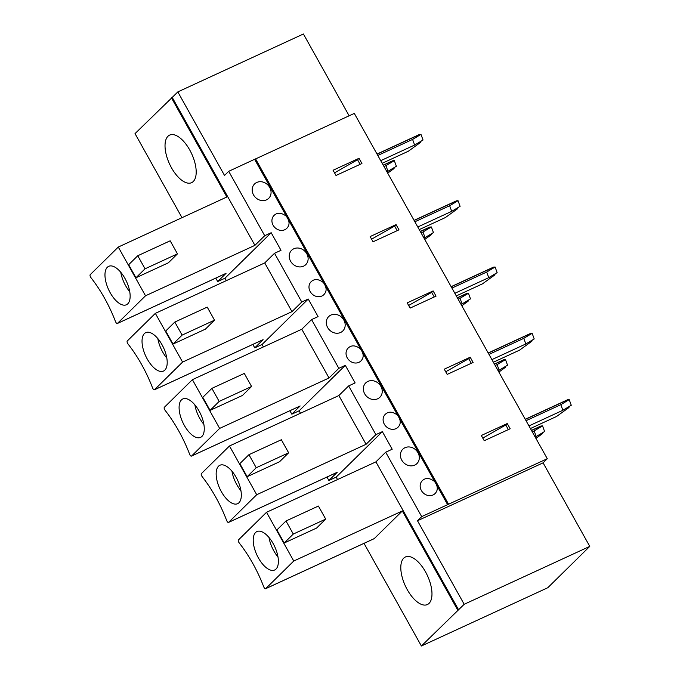 <?xml version="1.0" encoding="UTF-8"?>
<svg xmlns="http://www.w3.org/2000/svg" width="680" height="680" viewBox="0 0 680 680"><rect width="100%" height="100%" fill="white"/><g stroke="black" fill="none" stroke-linecap="round" stroke-linejoin="round"><path stroke-width="1.02" d="M394.315 160.65L396.372 166.26L387.974 171.283L385.925 165.673L394.315 160.65L393.091 160.735A9.069 4.216 -114.8 0 0 392.377 160.922L383.214 165.138M360.12 164.356L357.544 159.749L334.534 172.856M394.324 167.484L394.026 168.564L387.694 173.145M387.974 171.283L386.92 171.768M420.979 134.402L423.036 140.012L414.638 145.035L412.59 139.425L420.979 134.402L419.755 134.487A9.069 4.216 -114.8 0 0 419.041 134.666L377.017 154.045M385.925 165.673L384.004 166.557M420.988 141.236L420.69 142.316L408.34 151.232L382.185 163.293M412.59 139.425L377.808 155.456M414.638 145.035L380.724 160.675M431.375 226.958L433.432 232.577L425.034 237.592L422.986 231.982L431.375 226.958L430.151 227.052A9.069 4.216 -114.8 0 0 429.437 227.23L420.274 231.455M397.179 230.665L394.604 226.057L371.594 239.165M431.383 233.801L431.086 234.88L424.753 239.453M425.034 237.592L423.98 238.085M458.039 200.71L460.088 206.32L451.698 211.344L449.65 205.734L458.039 200.71L456.815 200.795A9.069 4.216 -114.8 0 0 456.101 200.982L414.077 220.354M422.986 231.982L421.065 232.866M458.048 207.544L457.75 208.624L445.4 217.549L419.245 229.602M449.65 205.734L414.868 221.774M451.698 211.344L417.784 226.984M468.435 293.275L470.492 298.885L462.094 303.909L460.046 298.291L468.435 293.275L467.211 293.361A9.069 4.216 -114.8 0 0 466.497 293.539L457.334 297.764M434.24 296.973L431.664 292.366L408.654 305.473M468.443 300.109L468.146 301.189L461.813 305.762M462.094 303.909L461.04 304.394M495.1 267.019L497.148 272.637L488.758 277.652L486.71 272.043L495.1 267.019L493.875 267.113A9.069 4.216 -114.8 0 0 493.162 267.291L451.137 286.662M460.046 298.291L458.125 299.175M495.108 273.861L494.81 274.941L482.46 283.857L456.305 295.919M486.71 272.043L451.928 288.082M488.758 277.652L454.844 293.293M505.495 359.584L507.543 365.194L499.154 370.217L497.106 364.607L505.495 359.584L504.271 359.669A9.069 4.216 -114.8 0 0 503.557 359.848L494.394 364.072M471.3 363.29L468.724 358.675L445.714 371.79M505.504 366.418L505.206 367.498L498.873 372.079M499.154 370.217L498.1 370.702M532.159 333.336L534.208 338.946L525.818 343.969L523.77 338.359L532.159 333.336L530.935 333.421A9.069 4.216 -114.8 0 0 530.221 333.6L488.197 352.979M497.106 364.607L495.185 365.491M532.168 340.17L531.87 341.25L519.52 350.166L493.365 362.227M523.77 338.359L488.988 354.39M525.818 343.969L491.904 359.609M542.555 425.892L544.604 431.502L536.214 436.526L534.165 430.916L542.555 425.892L541.331 425.977A9.069 4.216 -114.8 0 0 540.617 426.164L531.454 430.38M508.36 429.599L505.784 424.991L482.774 438.098M542.563 432.726L542.266 433.806L535.925 438.387M536.214 436.526L535.16 437.01M569.219 399.644L571.268 405.254L562.879 410.278L560.83 404.668L569.219 399.644L567.995 399.729A9.069 4.216 -114.8 0 0 567.273 399.908L525.258 419.288M534.165 430.916L532.244 431.8M569.228 406.478L568.931 407.558L556.58 416.475L530.425 428.536M560.83 404.668L526.048 420.699M562.879 410.278L528.963 425.918M273.13 225.258A9.069 7.922 -134.6 0 1 274.057 215.432C277.321 212.304 281.384 212.551 286.246 216.163C289.782 220.983 289.96 225.046 286.781 228.352A9.069 7.922 -134.6 0 1 273.13 225.258M256.751 182.461A10.081 8.797 -134.6 0 1 268.889 186.15A10.081 8.797 -134.6 0 1 268.685 198.347A10.081 8.797 -134.6 0 1 255.349 197.336A10.081 8.797 -134.6 0 1 254.55 183.982A10.081 8.797 -134.6 0 1 256.751 182.461M336.005 175.474L333.081 170.255L359.014 158.295L361.93 163.523L336.005 175.474M357.544 159.749L359.014 158.295M127.279 340.986L155.346 313.361L182.58 362.091L154.513 389.725A1.81 0.842 65.2 0 1 154.403 389.801A1.81 0.842 65.2 0 1 153.008 388.773A5.04 2.346 65.2 0 1 152.362 387.396A83.445 38.785 -114.8 0 0 128.333 344.394A5.04 2.346 65.2 0 1 127.525 343.179A1.81 0.842 65.2 0 1 127.279 340.986M215.781 278.111L217.702 281.554L224.995 278.188L271.184 232.722L281.01 250.3L274.524 253.283L264.732 262.93L155.346 313.361M224.995 278.188L226.355 280.627M129.752 291.745A21.165 9.835 65.2 0 1 125.605 285.676A21.165 9.835 65.2 0 1 120.759 272.238M110.211 292.774A21.165 9.835 65.2 0 1 108.698 266.322A21.165 9.835 65.2 0 1 126.489 281.426A21.165 9.835 65.2 0 1 126.42 304.759A21.165 9.835 65.2 0 1 110.211 292.774M137.76 255.748L170.17 240.805L177.463 253.861L145.053 268.804L137.76 255.748L128.665 264.707L135.957 277.754L145.053 268.804M177.463 253.861L168.368 262.811L135.957 277.754M90.466 276.862A1.81 0.842 65.2 0 1 90.219 274.677L118.286 247.052L145.52 295.783L117.453 323.408A1.81 0.842 65.2 0 1 117.343 323.493A1.81 0.842 65.2 0 1 115.948 322.464A5.04 2.346 65.2 0 1 115.302 321.087A83.445 38.785 -114.8 0 0 91.273 278.086A5.04 2.346 65.2 0 1 90.466 276.862M217.702 281.554L226.032 273.351A1.81 0.842 65.2 0 1 225.913 273.436A1.81 0.842 65.2 0 1 225.777 273.471M145.52 295.783L254.906 245.352L172.227 97.418L135.022 133.612L182.002 217.676M254.906 245.352L264.707 235.705L228.718 171.309L255.552 158.865L448.477 504.169M349.129 115.795L303.416 34L177.828 91.902L224.519 175.448L228.718 171.309M177.828 91.902L172.227 97.418M264.707 235.705L271.184 232.722M118.286 247.052L226.856 196.996L171.419 97.792M255.578 158.924L354.305 113.407L547.289 458.711L543.09 462.842L417.495 520.744L421.694 516.613L547.289 458.711M326.961 477.037L328.882 480.488L336.175 477.122L337.535 479.553M289.901 410.728L291.822 414.171L299.115 410.813L300.475 413.245M252.841 344.42L254.762 347.863L262.055 344.497L263.415 346.936M589.781 546.388L547.791 587.724L421.387 646L464.185 604.29L589.781 546.388L543.09 462.842M364.021 543.354L421.387 646M370.141 236.564L396.075 224.612L398.99 229.831L373.065 241.782L370.141 236.564M407.201 302.872L433.135 290.921L436.05 296.14L410.125 308.091L407.201 302.872M444.261 369.18L470.194 357.229L473.11 362.449L447.185 374.408L444.261 369.18M481.321 435.498L507.254 423.538L510.17 428.765L484.245 440.716L481.321 435.498M193.256 181.509A26.197 12.181 65.2 0 1 191.581 182.682A26.197 12.181 65.2 0 1 169.549 163.982A26.197 12.181 65.2 0 1 169.643 135.09A26.197 12.181 65.2 0 1 190.723 151.835A26.197 12.181 65.2 0 1 193.256 181.509M166.812 358.054A21.165 9.835 65.2 0 1 157.819 338.555M203.873 424.371A21.165 9.835 65.2 0 1 194.88 404.863M240.932 490.679A21.165 9.835 65.2 0 1 231.94 471.172M277.993 556.988A21.165 9.835 65.2 0 1 269 537.481M429.037 603.398A26.197 12.181 65.2 0 1 427.363 604.562A26.197 12.181 65.2 0 1 405.331 585.871A26.197 12.181 65.2 0 1 405.425 556.971A26.197 12.181 65.2 0 1 426.504 573.716A26.197 12.181 65.2 0 1 429.037 603.398M464.185 604.29L417.495 520.744M286.603 216.537L254.643 159.358M323.663 282.854L288.677 220.252M360.723 349.163L325.737 286.569M397.783 415.471L362.797 352.877M434.843 481.78L399.857 419.186M447.627 504.662L436.917 485.494M336.175 477.122L382.364 431.647L392.19 449.225L385.704 452.217L375.912 461.864L458.592 609.798M299.115 410.813L345.304 365.339L355.13 382.916L348.644 385.909L338.852 395.556L229.466 445.987L256.7 494.717L228.633 522.342A1.81 0.842 65.2 0 1 228.523 522.427A1.81 0.842 65.2 0 1 227.128 521.399A5.04 2.346 65.2 0 1 226.482 520.021A83.445 38.785 -114.8 0 0 202.453 477.02A5.04 2.346 65.2 0 1 201.645 475.796A1.81 0.842 65.2 0 1 201.399 473.612L229.466 445.987M262.055 344.497L308.244 299.03L318.07 316.608L311.584 319.6L301.793 329.239L329.026 377.978L338.827 368.33L345.304 365.339M421.37 490.501A9.069 7.922 -134.6 0 1 422.297 480.675C425.561 477.547 429.624 477.793 434.486 481.406C438.022 486.225 438.2 490.288 435.022 493.603A9.069 7.922 -134.6 0 1 421.37 490.501M384.31 424.184A9.069 7.922 -134.6 0 1 385.237 414.366C388.501 411.238 392.564 411.485 397.426 415.089C400.962 419.917 401.14 423.98 397.962 427.286A9.069 7.922 -134.6 0 1 384.31 424.184M367.931 381.395A10.081 8.797 -134.6 0 1 380.069 385.084A10.081 8.797 -134.6 0 1 379.865 397.273A10.081 8.797 -134.6 0 1 366.528 396.27A10.081 8.797 -134.6 0 1 365.729 382.916A10.081 8.797 -134.6 0 1 367.931 381.395M468.724 358.675L470.194 357.229M218.526 466.2A21.165 9.835 65.2 0 1 219.878 465.256A21.165 9.835 65.2 0 1 237.668 480.352A21.165 9.835 65.2 0 1 237.6 503.693A21.165 9.835 65.2 0 1 221.391 491.708A21.165 9.835 65.2 0 1 218.526 466.2M248.94 454.682L281.35 439.739L288.643 452.795L256.232 467.738L248.94 454.682L239.845 463.641L247.137 476.688L256.232 467.738M288.643 452.795L279.548 461.745L247.137 476.688M328.882 480.488L337.212 472.285A1.81 0.842 65.2 0 1 337.093 472.37A1.81 0.842 65.2 0 1 336.957 472.404M256.7 494.717L366.087 444.287L375.887 434.639L382.364 431.647M347.25 357.875A9.069 7.922 -134.6 0 1 348.177 348.05C351.441 344.93 355.504 345.168 360.366 348.78C363.902 353.6 364.08 357.671 360.901 360.978A9.069 7.922 -134.6 0 1 347.25 357.875M310.19 291.567A9.069 7.922 -134.6 0 1 311.117 281.741C314.381 278.622 318.444 278.859 323.306 282.472C326.842 287.291 327.021 291.354 323.841 294.67A9.069 7.922 -134.6 0 1 310.19 291.567M293.811 248.769A10.081 8.797 -134.6 0 1 305.949 252.458A10.081 8.797 -134.6 0 1 305.745 264.656A10.081 8.797 -134.6 0 1 292.409 263.644A10.081 8.797 -134.6 0 1 291.609 250.291A10.081 8.797 -134.6 0 1 293.811 248.769M394.604 226.057L396.075 224.612M144.406 333.574A21.165 9.835 65.2 0 1 145.758 332.63A21.165 9.835 65.2 0 1 163.548 347.735A21.165 9.835 65.2 0 1 163.481 371.067A21.165 9.835 65.2 0 1 147.271 359.082A21.165 9.835 65.2 0 1 144.406 333.574M174.819 322.056L207.23 307.113L214.523 320.17L182.112 335.113L174.819 322.056L165.725 331.015L173.018 344.072L182.112 335.113M214.523 320.17L205.428 329.128L173.018 344.072M254.762 347.863L263.092 339.66A1.81 0.842 65.2 0 1 262.973 339.745A1.81 0.842 65.2 0 1 262.837 339.779M421.694 516.613L385.704 452.217M375.887 434.639L348.644 385.909M338.827 368.33L311.584 319.6M182.58 362.091L291.966 311.661L301.767 302.014L308.244 299.03M301.767 302.014L274.524 253.283M330.871 315.087A10.081 8.797 -134.6 0 1 343.009 318.775A10.081 8.797 -134.6 0 1 342.805 330.964A10.081 8.797 -134.6 0 1 329.469 329.962A10.081 8.797 -134.6 0 1 328.67 316.6A10.081 8.797 -134.6 0 1 330.871 315.087M404.991 447.704A10.081 8.797 -134.6 0 1 417.129 451.392A10.081 8.797 -134.6 0 1 416.925 463.59A10.081 8.797 -134.6 0 1 403.589 462.579A10.081 8.797 -134.6 0 1 402.789 449.225A10.081 8.797 -134.6 0 1 404.991 447.704M457.776 610.173L402.339 510.969L374.272 538.594A1.81 0.842 65.2 0 1 374.153 538.679A1.81 0.842 65.2 0 1 374.017 538.713M366.087 444.287L338.852 395.556M316.608 528.054L284.197 542.997L276.896 529.95L286 520.99L318.41 506.048L325.703 519.104L316.608 528.054M266.526 512.295L293.76 561.025L265.693 588.65A1.81 0.842 65.2 0 1 265.582 588.736A1.81 0.842 65.2 0 1 264.188 587.707A5.04 2.346 65.2 0 1 263.543 586.33A83.445 38.785 -114.8 0 0 239.513 543.328A5.04 2.346 65.2 0 1 238.705 542.113A1.81 0.842 65.2 0 1 238.459 539.92L266.526 512.295L375.912 461.864M293.76 561.025L402.339 510.969M291.822 414.171L300.152 405.977A1.81 0.842 65.2 0 1 300.033 406.053A1.81 0.842 65.2 0 1 299.897 406.087M242.488 395.437L210.077 410.38L202.784 397.324L211.88 388.374L244.29 373.43L251.583 386.478L242.488 395.437M219.64 428.409L191.573 456.034A1.81 0.842 65.2 0 1 191.463 456.11A1.81 0.842 65.2 0 1 190.069 455.09A5.04 2.346 65.2 0 1 189.422 453.713A83.445 38.785 -114.8 0 0 165.393 410.703A5.04 2.346 65.2 0 1 164.585 409.488A1.81 0.842 65.2 0 1 164.339 407.303L192.406 379.67L219.64 428.409L329.026 377.978M192.406 379.67L301.793 329.239M291.966 311.661L264.732 262.93M184.331 425.399A21.165 9.835 65.2 0 1 181.466 399.891A21.165 9.835 65.2 0 1 182.818 398.947A21.165 9.835 65.2 0 1 200.608 414.043A21.165 9.835 65.2 0 1 200.541 437.385A21.165 9.835 65.2 0 1 184.331 425.399M251.583 386.478L219.173 401.421L210.077 410.38M219.173 401.421L211.88 388.374M431.664 292.366L433.135 290.921M258.451 558.016A21.165 9.835 65.2 0 1 255.587 532.508A21.165 9.835 65.2 0 1 256.938 531.564A21.165 9.835 65.2 0 1 274.728 546.669A21.165 9.835 65.2 0 1 274.652 570.001A21.165 9.835 65.2 0 1 258.451 558.016M325.703 519.104L293.293 534.046L284.197 542.997M293.293 534.046L286 520.99M505.784 424.991L507.254 423.538M393.091 160.735L383.282 165.257M419.755 134.487L377.085 154.165M430.151 227.052L420.342 231.574M456.815 200.795L414.146 220.473M467.211 293.361L457.402 297.882M493.875 267.113L451.206 286.781M504.271 359.669L494.462 364.191M530.935 333.421L488.265 353.099M541.331 425.977L531.522 430.5M567.995 399.729L525.325 419.407M226.032 273.351L117.453 323.408M448.162 504.305L255.178 159.001M447.695 504.594L436.764 485.035M435.157 482.162L399.704 418.727M398.098 415.854L362.644 352.418M361.046 349.546L325.584 286.101M323.986 283.228L288.524 219.793M286.926 216.92L254.711 159.29M448.324 504.228L255.34 158.924M337.212 472.285L228.633 522.342M263.092 339.66L154.513 389.725M374.272 538.594L265.693 588.65M300.152 405.977L191.573 456.034M117.343 323.493L225.913 273.436M255.552 158.865L448.537 504.169M228.523 522.427L337.093 472.37M154.403 389.801L262.973 339.745M191.463 456.11L300.033 406.053M265.582 588.736L374.153 538.679"/></g></svg>
